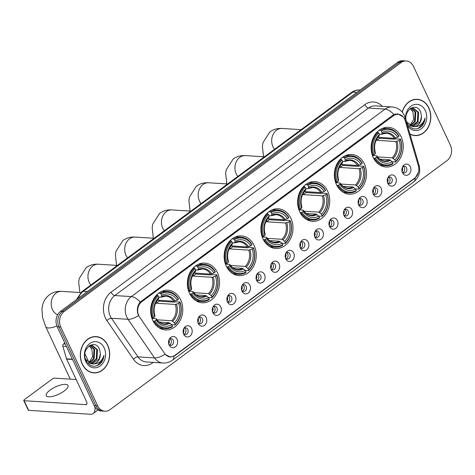 <?xml version="1.0" encoding="UTF-8"?>
<svg xmlns="http://www.w3.org/2000/svg" width="475" height="475" viewBox="0 0 475 475"><rect width="100%" height="100%" fill="white"/><g stroke="black" fill="none" stroke-linecap="round" stroke-linejoin="round"><path stroke-width="0.71" d="M299.737 211.779A19.879 16.043 93.6 0 0 312.425 221.308A19.879 16.043 93.6 0 0 327.245 211.654A19.879 16.043 93.6 0 0 327.643 191.164A19.879 16.043 93.6 0 0 314.955 181.634A19.879 16.043 93.6 0 0 300.135 191.288A19.879 16.043 93.6 0 0 299.737 211.779M189.501 293.241A19.879 16.043 93.6 0 0 202.19 302.771A19.879 16.043 93.6 0 0 217.01 293.117A19.879 16.043 93.6 0 0 217.408 272.62A19.879 16.043 93.6 0 0 204.719 263.091A19.879 16.043 93.6 0 0 189.899 272.745A19.879 16.043 93.6 0 0 189.501 293.241M226.248 266.089A19.879 16.043 93.6 0 0 238.937 275.619A19.879 16.043 93.6 0 0 253.757 265.958A19.879 16.043 93.6 0 0 254.149 245.468A19.879 16.043 93.6 0 0 241.46 235.938A19.879 16.043 93.6 0 0 226.64 245.593A19.879 16.043 93.6 0 0 226.248 266.089M262.996 238.931A19.879 16.043 93.6 0 0 275.684 248.467A19.879 16.043 93.6 0 0 290.504 238.806A19.879 16.043 93.6 0 0 290.896 218.316A19.879 16.043 93.6 0 0 278.207 208.786A19.879 16.043 93.6 0 0 263.387 218.441A19.879 16.043 93.6 0 0 262.996 238.931M336.484 184.627A19.879 16.043 93.6 0 0 349.173 194.156A19.879 16.043 93.6 0 0 363.992 184.502A19.879 16.043 93.6 0 0 364.384 164.012A19.879 16.043 93.6 0 0 351.696 154.482A19.879 16.043 93.6 0 0 336.876 164.136A19.879 16.043 93.6 0 0 336.484 184.627M373.231 157.474A19.879 16.043 93.6 0 0 385.92 167.004A19.879 16.043 93.6 0 0 400.74 157.35A19.879 16.043 93.6 0 0 401.132 136.859A19.879 16.043 93.6 0 0 388.443 127.33A19.879 16.043 93.6 0 0 373.623 136.984A19.879 16.043 93.6 0 0 373.231 157.474M152.76 320.393A19.879 16.043 93.6 0 0 165.448 329.923A19.879 16.043 93.6 0 0 180.268 320.269A19.879 16.043 93.6 0 0 180.66 299.772A19.879 16.043 93.6 0 0 167.972 290.243A19.879 16.043 93.6 0 0 153.152 299.897A19.879 16.043 93.6 0 0 152.76 320.393M191.603 328.433A5.629 4.542 -86.4 0 1 189.935 336.14A5.629 4.542 -86.4 0 1 183.736 334.329A5.629 4.542 -86.4 0 1 183.706 334.269A5.629 4.542 -86.4 0 1 184.146 327.898A5.629 4.542 -86.4 0 1 191.603 328.433M183.421 333.539A3.378 2.725 93.6 0 0 185.232 334.578A3.378 2.725 93.6 0 0 187.75 332.939A3.378 2.725 93.6 0 0 187.815 329.46A3.378 2.725 93.6 0 0 185.66 327.839A3.378 2.725 93.6 0 0 183.736 328.641M206.186 317.656A5.629 4.542 -86.4 0 1 204.517 325.363A5.629 4.542 -86.4 0 1 198.318 323.552A5.629 4.542 -86.4 0 1 198.289 323.493A5.629 4.542 -86.4 0 1 198.728 317.122A5.629 4.542 -86.4 0 1 206.186 317.656M198.004 322.768A3.378 2.725 93.6 0 0 199.815 323.802A3.378 2.725 93.6 0 0 202.332 322.163A3.378 2.725 93.6 0 0 202.398 318.683A3.378 2.725 93.6 0 0 200.242 317.068A3.378 2.725 93.6 0 0 198.318 317.864M220.768 306.88A5.629 4.542 -86.4 0 1 219.1 314.587A5.629 4.542 -86.4 0 1 212.901 312.782A5.629 4.542 -86.4 0 1 212.871 312.716A5.629 4.542 -86.4 0 1 213.311 306.351A5.629 4.542 -86.4 0 1 220.768 306.88M212.586 311.992A3.378 2.725 93.6 0 0 214.397 313.031A3.378 2.725 93.6 0 0 216.915 311.386A3.378 2.725 93.6 0 0 216.98 307.907A3.378 2.725 93.6 0 0 214.825 306.292A3.378 2.725 93.6 0 0 212.901 307.093M235.351 296.109A5.629 4.542 -86.4 0 1 233.682 303.81A5.629 4.542 -86.4 0 1 227.483 302.005A5.629 4.542 -86.4 0 1 227.454 301.94A5.629 4.542 -86.4 0 1 227.893 295.575A5.629 4.542 -86.4 0 1 235.351 296.109M227.169 301.215A3.378 2.725 93.6 0 0 228.98 302.254A3.378 2.725 93.6 0 0 231.497 300.616A3.378 2.725 93.6 0 0 231.562 297.136A3.378 2.725 93.6 0 0 229.407 295.515A3.378 2.725 93.6 0 0 227.483 296.317M249.933 285.332A5.629 4.542 -86.4 0 1 248.265 293.033A5.629 4.542 -86.4 0 1 242.066 291.228A5.629 4.542 -86.4 0 1 242.036 291.169A5.629 4.542 -86.4 0 1 242.476 284.798A5.629 4.542 -86.4 0 1 249.933 285.332M241.751 290.439A3.378 2.725 93.6 0 0 243.562 291.478A3.378 2.725 93.6 0 0 246.074 289.839A3.378 2.725 93.6 0 0 246.145 286.36A3.378 2.725 93.6 0 0 243.99 284.739A3.378 2.725 93.6 0 0 242.066 285.54M264.516 274.556A5.629 4.542 -86.4 0 1 262.841 282.263A5.629 4.542 -86.4 0 1 256.648 280.452A5.629 4.542 -86.4 0 1 256.619 280.392A5.629 4.542 -86.4 0 1 257.058 274.022A5.629 4.542 -86.4 0 1 264.516 274.556M256.334 279.662A3.378 2.725 93.6 0 0 258.145 280.701A3.378 2.725 93.6 0 0 260.656 279.062A3.378 2.725 93.6 0 0 260.728 275.583A3.378 2.725 93.6 0 0 258.572 273.962A3.378 2.725 93.6 0 0 256.648 274.764M279.098 263.779A5.629 4.542 -86.4 0 1 277.424 271.486A5.629 4.542 -86.4 0 1 271.231 269.675A5.629 4.542 -86.4 0 1 271.201 269.616A5.629 4.542 -86.4 0 1 271.641 263.245A5.629 4.542 -86.4 0 1 279.098 263.779M270.916 268.886A3.378 2.725 93.6 0 0 272.727 269.925A3.378 2.725 93.6 0 0 275.239 268.286A3.378 2.725 93.6 0 0 275.31 264.807A3.378 2.725 93.6 0 0 273.155 263.186A3.378 2.725 93.6 0 0 271.231 263.987M293.681 253.003A5.629 4.542 -86.4 0 1 292.006 260.71A5.629 4.542 -86.4 0 1 285.813 258.899A5.629 4.542 -86.4 0 1 285.784 258.839A5.629 4.542 -86.4 0 1 286.223 252.468A5.629 4.542 -86.4 0 1 293.681 253.003M285.499 258.115A3.378 2.725 93.6 0 0 287.31 259.148A3.378 2.725 93.6 0 0 289.821 257.509A3.378 2.725 93.6 0 0 289.892 254.03A3.378 2.725 93.6 0 0 287.737 252.415A3.378 2.725 93.6 0 0 285.813 253.211M308.263 242.232A5.629 4.542 -86.4 0 1 306.589 249.933A5.629 4.542 -86.4 0 1 300.396 248.128A5.629 4.542 -86.4 0 1 300.366 248.063A5.629 4.542 -86.4 0 1 300.806 241.698A5.629 4.542 -86.4 0 1 308.263 242.232M300.081 247.338A3.378 2.725 93.6 0 0 301.892 248.377A3.378 2.725 93.6 0 0 304.404 246.733A3.378 2.725 93.6 0 0 304.475 243.253A3.378 2.725 93.6 0 0 302.32 241.638A3.378 2.725 93.6 0 0 300.396 242.44M322.846 231.456A5.629 4.542 -86.4 0 1 321.171 239.157A5.629 4.542 -86.4 0 1 314.978 237.352A5.629 4.542 -86.4 0 1 314.949 237.286A5.629 4.542 -86.4 0 1 315.388 230.921A5.629 4.542 -86.4 0 1 322.846 231.456M314.664 236.562A3.378 2.725 93.6 0 0 316.469 237.601A3.378 2.725 93.6 0 0 318.986 235.962A3.378 2.725 93.6 0 0 319.058 232.483A3.378 2.725 93.6 0 0 316.902 230.862A3.378 2.725 93.6 0 0 314.978 231.663M337.428 220.679A5.629 4.542 -86.4 0 1 335.754 228.386A5.629 4.542 -86.4 0 1 329.561 226.575A5.629 4.542 -86.4 0 1 329.531 226.516A5.629 4.542 -86.4 0 1 329.971 220.145A5.629 4.542 -86.4 0 1 337.428 220.679M329.246 225.785A3.378 2.725 93.6 0 0 331.051 226.824A3.378 2.725 93.6 0 0 333.569 225.186A3.378 2.725 93.6 0 0 333.64 221.706A3.378 2.725 93.6 0 0 331.485 220.085A3.378 2.725 93.6 0 0 329.555 220.887M352.011 209.902A5.629 4.542 -86.4 0 1 350.336 217.609A5.629 4.542 -86.4 0 1 344.143 215.798A5.629 4.542 -86.4 0 1 344.114 215.739A5.629 4.542 -86.4 0 1 344.553 209.368A5.629 4.542 -86.4 0 1 352.011 209.902M343.829 215.009A3.378 2.725 93.6 0 0 345.634 216.048A3.378 2.725 93.6 0 0 348.151 214.409A3.378 2.725 93.6 0 0 348.217 210.93A3.378 2.725 93.6 0 0 346.067 209.309A3.378 2.725 93.6 0 0 344.137 210.11M366.593 199.126A5.629 4.542 -86.4 0 1 364.919 206.833A5.629 4.542 -86.4 0 1 358.726 205.022A5.629 4.542 -86.4 0 1 358.696 204.963A5.629 4.542 -86.4 0 1 359.136 198.592A5.629 4.542 -86.4 0 1 366.593 199.126M358.411 204.238A3.378 2.725 93.6 0 0 360.216 205.271A3.378 2.725 93.6 0 0 362.734 203.632A3.378 2.725 93.6 0 0 362.799 200.153A3.378 2.725 93.6 0 0 360.65 198.538A3.378 2.725 93.6 0 0 358.72 199.334M381.176 188.349A5.629 4.542 -86.4 0 1 379.501 196.056A5.629 4.542 -86.4 0 1 373.308 194.251A5.629 4.542 -86.4 0 1 373.279 194.186A5.629 4.542 -86.4 0 1 373.718 187.815A5.629 4.542 -86.4 0 1 381.176 188.349M372.994 193.462A3.378 2.725 93.6 0 0 374.799 194.501A3.378 2.725 93.6 0 0 377.316 192.856A3.378 2.725 93.6 0 0 377.382 189.377A3.378 2.725 93.6 0 0 375.232 187.762A3.378 2.725 93.6 0 0 373.303 188.563M395.758 177.579A5.629 4.542 -86.4 0 1 394.084 185.28A5.629 4.542 -86.4 0 1 387.891 183.475A5.629 4.542 -86.4 0 1 387.861 183.409A5.629 4.542 -86.4 0 1 388.301 177.044A5.629 4.542 -86.4 0 1 395.758 177.579M387.576 182.685A3.378 2.725 93.6 0 0 389.381 183.724A3.378 2.725 93.6 0 0 391.899 182.085A3.378 2.725 93.6 0 0 391.964 178.6A3.378 2.725 93.6 0 0 389.809 176.985A3.378 2.725 93.6 0 0 387.885 177.787M410.341 166.802A5.629 4.542 -86.4 0 1 408.666 174.503A5.629 4.542 -86.4 0 1 402.473 172.698A5.629 4.542 -86.4 0 1 402.444 172.639A5.629 4.542 -86.4 0 1 402.883 166.268A5.629 4.542 -86.4 0 1 410.341 166.802M402.159 171.908A3.378 2.725 93.6 0 0 403.964 172.947A3.378 2.725 93.6 0 0 406.481 171.309A3.378 2.725 93.6 0 0 406.547 167.829A3.378 2.725 93.6 0 0 404.391 166.208A3.378 2.725 93.6 0 0 402.468 167.01M177.021 339.209A5.629 4.542 -86.4 0 1 175.352 346.916A5.629 4.542 -86.4 0 1 169.153 345.105A5.629 4.542 -86.4 0 1 169.124 345.046A5.629 4.542 -86.4 0 1 169.563 338.675A5.629 4.542 -86.4 0 1 177.021 339.209M168.839 344.316A3.378 2.725 93.6 0 0 170.65 345.355A3.378 2.725 93.6 0 0 173.167 343.716A3.378 2.725 93.6 0 0 173.232 340.237A3.378 2.725 93.6 0 0 171.077 338.616A3.378 2.725 93.6 0 0 169.153 339.417M184.537 328.065A3.378 2.725 -86.4 0 1 185.606 329.317A3.378 2.725 -86.4 0 1 184.146 334.216M199.12 317.288A3.378 2.725 -86.4 0 1 200.183 318.541A3.378 2.725 -86.4 0 1 198.728 323.445M213.703 306.512A3.378 2.725 -86.4 0 1 214.765 307.77A3.378 2.725 -86.4 0 1 213.311 312.669M228.285 295.735A3.378 2.725 -86.4 0 1 229.348 296.994A3.378 2.725 -86.4 0 1 227.893 301.892M242.868 284.958A3.378 2.725 -86.4 0 1 243.93 286.217A3.378 2.725 -86.4 0 1 242.476 291.116M257.45 274.182A3.378 2.725 -86.4 0 1 258.513 275.441A3.378 2.725 -86.4 0 1 257.058 280.339M272.027 263.411A3.378 2.725 -86.4 0 1 273.095 264.664A3.378 2.725 -86.4 0 1 271.641 269.562M286.609 252.635A3.378 2.725 -86.4 0 1 287.678 253.893A3.378 2.725 -86.4 0 1 286.217 258.792M301.192 241.858A3.378 2.725 -86.4 0 1 302.26 243.117A3.378 2.725 -86.4 0 1 300.8 248.015M315.774 231.082A3.378 2.725 -86.4 0 1 316.843 232.34A3.378 2.725 -86.4 0 1 315.382 237.239M330.357 220.305A3.378 2.725 -86.4 0 1 331.425 221.564A3.378 2.725 -86.4 0 1 329.965 226.462M344.939 209.534A3.378 2.725 -86.4 0 1 346.008 210.787A3.378 2.725 -86.4 0 1 344.547 215.686M359.522 198.758A3.378 2.725 -86.4 0 1 360.59 200.011A3.378 2.725 -86.4 0 1 359.13 204.909M374.104 187.981A3.378 2.725 -86.4 0 1 375.173 189.24A3.378 2.725 -86.4 0 1 373.712 194.138M388.687 177.205A3.378 2.725 -86.4 0 1 389.755 178.463A3.378 2.725 -86.4 0 1 388.295 183.362M403.269 166.428A3.378 2.725 -86.4 0 1 404.338 167.687A3.378 2.725 -86.4 0 1 402.877 172.585M169.955 338.835A3.378 2.725 -86.4 0 1 171.024 340.094A3.378 2.725 -86.4 0 1 169.563 344.992M139.561 317.027A10.129 8.17 -86.4 0 1 138.753 315.602A10.129 8.17 -86.4 0 1 141.805 301.702L393.442 115.758A10.129 8.17 -86.4 0 1 398.139 114.297A10.129 8.17 -86.4 0 1 405.199 120.739L418.362 165.781A10.129 8.17 -86.4 0 1 414.717 178.101L174.865 355.336A10.129 8.17 -86.4 0 1 170.169 356.79A10.129 8.17 -86.4 0 1 164.516 353.358L139.561 317.027M82.234 364.171A18.192 14.677 93.6 0 0 93.842 372.893A18.192 14.677 93.6 0 0 107.403 364.058A18.192 14.677 93.6 0 0 107.766 345.307A18.192 14.677 93.6 0 0 96.152 336.585A18.192 14.677 93.6 0 0 82.591 345.42A18.192 14.677 93.6 0 0 82.234 364.171M92.963 372.804A18.192 14.677 93.6 0 0 94.216 372.727M409.978 134.158A18.192 14.677 93.6 0 0 414.972 135.601A18.192 14.677 93.6 0 0 428.533 126.766A18.192 14.677 93.6 0 0 428.889 108.009A18.192 14.677 93.6 0 0 417.282 99.293A18.192 14.677 93.6 0 0 402.206 112.094M414.087 135.512A18.192 14.677 93.6 0 0 415.34 135.428M138.29 315.109L137.982 314.284C136.675 309.629 137.417 305.556 140.19 302.07L392.789 115.247L393.929 114.57L397.729 113.804L403.18 116.933M104.85 411.213L101.312 410.988A11.252 9.078 93.6 0 1 94.127 405.597L57.208 326.776A11.252 9.078 93.6 0 1 60.604 311.327L397.522 62.362A11.252 9.078 93.6 0 1 402.741 60.747L404.51 60.859A11.252 9.078 93.6 0 0 399.291 62.474L62.373 311.44A11.252 9.078 93.6 0 0 58.977 326.889L95.897 405.703A11.252 9.078 93.6 0 0 103.081 411.101A11.252 9.078 93.6 0 1 95.897 405.703L58.977 326.889A11.252 9.078 93.6 0 1 62.373 311.44L399.291 62.474A11.252 9.078 93.6 0 1 404.51 60.859L406.273 60.972A11.252 9.078 93.6 0 0 401.06 62.587L64.137 311.553A11.252 9.078 93.6 0 0 60.747 327.002L97.666 405.816A11.252 9.078 93.6 0 0 104.85 411.213A11.252 9.078 93.6 0 0 110.063 409.598L446.987 160.633A11.252 9.078 93.6 0 0 450.377 145.184L413.458 66.363A11.252 9.078 93.6 0 0 406.273 60.972M418.439 172.33L415.192 177.994L414.372 178.659L174.8 355.686L170.287 357.152L164.997 354.243A13.128 5.403 -34.5 0 1 154.553 357.924L128.024 319.301A15.004 12.107 -86.4 0 1 126.825 317.193A15.004 12.107 -86.4 0 1 131.349 296.596A13.128 6.413 53.5 0 1 140.19 302.07M417.626 99.507A18.192 14.677 93.6 0 0 416.397 99.269M96.502 336.799A18.192 14.677 93.6 0 0 95.267 336.561M96.14 336.775A18.003 14.529 93.6 0 0 82.721 345.515A18.003 14.529 93.6 0 0 82.365 364.076A18.003 14.529 93.6 0 0 93.854 372.709A18.003 14.529 93.6 0 0 107.279 363.963A18.003 14.529 93.6 0 0 107.635 345.402A18.003 14.529 93.6 0 0 96.14 336.775L94.377 336.662A18.003 14.529 93.6 0 0 94.014 336.644M91.901 349.368A9.375 7.564 93.6 0 0 91.853 349.256L92.583 356.713L88.766 362.835M90.505 345.242L94.668 349.44L94.157 358.773L89.365 363.179M90.149 345.325L93.961 349.392L93.456 358.732L89.027 362.995M89.775 345.438L91.924 345.147L97.476 349.618L96.965 358.952L90.743 363.719M91.574 345.135L96.769 349.57L96.265 358.91L90.398 363.613M100.356 353.911L99.661 349.63C95.214 337.6 80.162 349.339 86.011 360.424C89.9 366.866 94.721 367.947 100.474 363.678C102.523 361.439 103.675 358.661 103.936 355.342C102.119 361.113 98.539 363.975 93.189 363.939A9.375 7.564 93.6 0 0 100.356 353.911L99.067 359.088L91.788 363.921M93.189 363.939L92.138 363.951L85.714 359.433L85.405 358.779M89.187 345.812L91.859 349.256A9.375 7.564 93.6 0 0 89.074 345.889M85.785 361.546A13.128 10.592 93.6 0 0 100.255 365.952A13.128 10.592 93.6 0 0 104.209 347.932A13.128 10.592 93.6 0 0 89.745 343.526A13.128 10.592 93.6 0 0 85.785 361.546M91.728 372.566A18.003 14.529 93.6 0 0 92.085 372.596L93.854 372.709M103.936 355.342L102.446 360.43L97.043 365.798M50.053 390.112A12 3.984 -25.1 0 0 46.259 395.657A12 3.984 -25.1 0 0 53.265 396.209A12 3.984 -25.1 0 0 64.202 391.014A12 3.984 -25.1 0 0 67.996 385.474A12 3.984 -25.1 0 0 60.996 384.922A12 3.984 -25.1 0 0 50.053 390.112M64.814 343.009L63.519 343.959L65.312 344.078M94.757 406.76A15.004 7.327 53.5 0 1 93.231 413.505A15.004 7.327 53.5 0 1 90.315 414.253L28.637 410.329A1.876 0.623 154.9 0 1 28.251 410.151L23.75 400.538A1.876 0.623 -25.1 0 0 24.13 400.716L85.815 404.641A3.753 1.835 -126.5 0 0 86.539 404.457A3.753 1.835 -126.5 0 0 86.521 401.577L66.625 359.106A1.876 1.514 -86.4 0 1 66.518 358.815L62.843 346.245A1.876 1.514 -86.4 0 1 63.519 343.959M76.19 379.525L54.667 378.153A1.876 0.623 -25.1 0 0 52.244 379.056L24.344 399.677A1.876 0.623 -25.1 0 0 23.75 400.538M409.907 133.914A18.003 14.529 93.6 0 0 414.984 135.411A18.003 14.529 93.6 0 0 428.402 126.671A18.003 14.529 93.6 0 0 428.759 108.11A18.003 14.529 93.6 0 0 417.27 99.477L415.5 99.364A18.003 14.529 93.6 0 0 415.138 99.346M417.27 99.477A18.003 14.529 93.6 0 0 402.325 112.237M413.03 112.07A9.375 7.564 93.6 0 0 412.977 111.963L413.713 119.415L409.889 125.543M411.635 107.95L415.791 112.142L415.281 121.481L410.489 125.887M411.279 108.033L415.091 112.1L414.58 121.434L410.151 125.697M410.905 108.146L413.054 107.855L418.6 112.32L418.089 121.659L411.867 126.421M412.698 107.843L417.899 112.278L417.388 121.612L411.522 126.32M421.479 116.618L420.785 112.332C416.338 100.302 401.292 112.047 407.14 123.132C411.023 129.568 415.845 130.655 421.604 126.38C423.652 124.141 424.804 121.368 425.06 118.049C423.243 123.815 419.662 126.683 414.313 126.647A9.375 7.564 93.6 0 0 421.479 116.618L420.197 121.796L412.912 126.629M414.313 126.647L413.268 126.659L406.843 122.134L406.535 121.487M410.311 108.52L412.983 111.963A9.375 7.564 93.6 0 0 410.204 108.597M407.307 125.032A13.128 10.592 93.6 0 0 421.699 128.41A13.128 10.592 93.6 0 0 425.339 110.639A13.128 10.592 93.6 0 0 412.906 105.058A13.128 10.592 93.6 0 0 405.573 119.088M412.852 135.274A18.003 14.529 93.6 0 0 413.214 135.298L414.984 135.411M425.06 118.049L423.575 123.132L418.166 128.505M158.763 300.277A17.818 14.375 -86.4 0 1 159.113 301.174L174.367 302.147L175.275 301.756L180.007 302.058L179.918 302.48A17.854 14.404 93.6 0 1 175.132 324.277L174.438 322.792A16.126 13.015 93.6 0 0 178.701 303.377L175.322 304.439L156.328 303.234A13.876 11.198 93.6 0 0 156.032 302.409M157.053 319.806L171.742 320.744L174.438 322.792M154.998 320.892L154.031 321.254A18.602 15.01 93.6 0 0 165.086 328.623A18.602 15.01 93.6 0 0 172.36 326.836L172.496 326.224A17.854 14.404 93.6 0 1 154.998 320.892L156.216 319.99A16.126 13.015 93.6 0 0 171.802 324.74L169.112 322.685L159.339 322.068M151.964 318.446L156.026 318.701L156.417 319.04L156.216 319.99M167.449 291.49A18.602 15.01 93.6 0 0 160.176 293.271L160.918 293.942A17.854 14.404 93.6 0 1 178.416 299.274L178.505 298.852A18.602 15.01 93.6 0 0 167.449 291.49L162.717 291.187A18.602 15.01 93.6 0 0 162.224 291.163M159.867 328.278A18.602 15.01 93.6 0 0 160.354 328.32L165.086 328.623M158.656 293.176L160.176 293.271M175.132 324.277L174.99 324.894A18.602 15.01 93.6 0 0 180.007 302.058M174.99 324.894L171.742 324.686M154.031 321.254L153.158 321.201M178.416 299.274L177.199 300.176A16.126 13.015 93.6 0 0 161.613 295.426L160.918 293.942M178.701 303.377L179.918 302.48M171.802 324.74L172.496 326.224M161.613 295.426L161.298 296.827L160.74 297.249L158.87 297.13M157.486 300.2L173.826 301.239L177.199 300.176M174.996 301.002A14.428 11.643 93.6 0 0 161.298 296.827L160.74 297.249M156.026 318.701L156.417 319.04A14.428 11.643 93.6 0 0 170.115 323.214M151.81 318.007L153.496 317.686A17.854 14.404 93.6 0 1 158.288 295.889L157.546 295.218A18.602 15.01 93.6 0 0 152.528 318.048M157.546 295.218L156.453 295.147M158.288 295.889L158.982 297.374A16.126 13.015 93.6 0 0 154.719 316.789L153.496 317.686M158.104 299.197L158.668 298.775L158.982 297.374M154.719 316.789L154.915 315.833L154.523 315.501L154.915 315.833A14.428 11.643 93.6 0 1 158.668 298.775M156.328 303.234L159.113 301.174M195.51 273.125A17.818 14.375 -86.4 0 1 195.854 274.022L211.114 274.995L212.022 274.603L216.754 274.906L216.665 275.328A17.854 14.404 93.6 0 1 211.874 297.124L211.179 295.64A16.126 13.015 93.6 0 0 215.448 276.224L212.07 277.287L193.076 276.082A13.876 11.198 93.6 0 0 192.773 275.257M193.8 292.653L208.489 293.592L211.179 295.64M191.746 293.74L190.772 294.102A18.602 15.01 93.6 0 0 201.833 301.471A18.602 15.01 93.6 0 0 209.101 299.683L209.243 299.072A17.854 14.404 93.6 0 1 191.746 293.74L192.963 292.837A16.126 13.015 93.6 0 0 208.549 297.587L205.853 295.533L196.086 294.916M188.706 291.288L192.773 291.549L193.165 291.887L192.963 292.837M204.191 264.337A18.602 15.01 93.6 0 0 196.923 266.119L197.665 266.79A17.854 14.404 93.6 0 1 215.163 272.122L215.252 271.7A18.602 15.01 93.6 0 0 204.191 264.337L199.464 264.035A18.602 15.01 93.6 0 0 198.972 264.011M196.608 301.126A18.602 15.01 93.6 0 0 197.101 301.168L201.833 301.471M195.403 266.024L196.923 266.119M211.874 297.124L211.737 297.742A18.602 15.01 93.6 0 0 216.754 274.906M211.737 297.742L208.489 297.534M190.772 294.102L189.905 294.049M215.163 272.122L213.946 273.024A16.126 13.015 93.6 0 0 198.36 268.274L197.665 266.79M215.448 276.224L216.665 275.328M208.549 297.587L209.243 299.072M198.36 268.274L198.045 269.675L197.481 270.097L195.617 269.978M194.233 273.042L210.567 274.087L213.946 273.024M211.737 273.843A14.428 11.643 93.6 0 0 198.045 269.675L197.481 270.097M192.773 291.549L193.165 291.887A14.428 11.643 93.6 0 0 206.857 296.056M188.557 290.854L190.243 290.534A17.854 14.404 93.6 0 1 195.035 268.737L194.287 268.066A18.602 15.01 93.6 0 0 189.27 290.896M194.287 268.066L193.2 267.995M195.035 268.737L195.73 270.222A16.126 13.015 93.6 0 0 191.461 289.637L190.243 290.534M194.851 272.044L195.409 271.617L195.73 270.222M191.461 289.637L191.662 288.681L191.271 288.343L191.662 288.681A14.428 11.643 93.6 0 1 195.409 271.617M193.076 276.082L195.854 274.022M232.257 245.973A17.818 14.375 -86.4 0 1 232.602 246.869L247.855 247.837L248.763 247.451L253.496 247.754L253.412 248.17A17.854 14.404 93.6 0 1 248.621 269.972L247.926 268.488A16.126 13.015 93.6 0 0 252.189 249.072L248.817 250.135L229.817 248.924A13.876 11.198 93.6 0 0 229.52 248.104M230.547 265.501L245.231 266.439L247.926 268.488M228.493 266.588L227.519 266.95A18.602 15.01 93.6 0 0 238.575 274.318A18.602 15.01 93.6 0 0 245.848 272.531L245.991 271.914A17.854 14.404 93.6 0 1 228.493 266.588L229.71 265.685A16.126 13.015 93.6 0 0 245.296 270.435L242.6 268.381L232.827 267.763M225.453 264.136L229.514 264.397L229.906 264.735L229.71 265.685M240.938 237.185A18.602 15.01 93.6 0 0 233.664 238.967L234.412 239.638A17.854 14.404 93.6 0 1 251.91 244.969L251.993 244.548A18.602 15.01 93.6 0 0 240.938 237.185L236.206 236.882A18.602 15.01 93.6 0 0 235.719 236.859M233.356 273.974A18.602 15.01 93.6 0 0 233.842 274.016L238.575 274.318M232.144 238.872L233.664 238.967M248.621 269.972L248.478 270.59A18.602 15.01 93.6 0 0 253.496 247.754M248.478 270.59L245.237 270.382M227.519 266.95L226.652 266.897M251.91 244.969L250.693 245.866A16.126 13.015 93.6 0 0 235.107 241.122L234.412 239.638M252.189 249.072L253.412 248.17M245.296 270.435L245.991 271.914M235.107 241.122L234.787 242.523L234.228 242.945L232.364 242.826M230.975 245.89L247.315 246.929L250.693 245.866M248.484 246.691A14.428 11.643 93.6 0 0 234.787 242.523L234.228 242.945M229.514 264.397L229.906 264.735A14.428 11.643 93.6 0 0 243.604 268.903M225.304 263.702L226.991 263.382A17.854 14.404 93.6 0 1 231.776 241.585L231.034 240.908A18.602 15.01 93.6 0 0 226.017 263.744M231.034 240.908L229.947 240.843M231.776 241.585L232.471 243.063A16.126 13.015 93.6 0 0 228.208 262.485L226.991 263.382M231.598 244.892L232.156 244.465L232.471 243.063M228.208 262.485L228.41 261.529L228.018 261.191L228.41 261.529A14.428 11.643 93.6 0 1 232.156 244.465M229.817 248.924L232.602 246.869M268.998 218.821A17.818 14.375 -86.4 0 1 269.349 219.717L284.602 220.685L285.511 220.299L290.243 220.602L290.154 221.018A17.854 14.404 93.6 0 1 285.368 242.82L284.673 241.336A16.126 13.015 93.6 0 0 288.937 221.92L285.558 222.983L266.564 221.772A13.876 11.198 93.6 0 0 266.267 220.952M267.288 238.349L281.978 239.287L284.673 241.336M265.234 239.436L264.266 239.798A18.602 15.01 93.6 0 0 275.322 247.16A18.602 15.01 93.6 0 0 282.595 245.379L282.732 244.762A17.854 14.404 93.6 0 1 265.234 239.436L266.451 238.533A16.126 13.015 93.6 0 0 282.037 243.283L279.348 241.229L269.574 240.605M262.2 236.983L266.261 237.245L266.653 237.583L266.451 238.533M277.685 210.033A18.602 15.01 93.6 0 0 270.412 211.814L271.154 212.485A17.854 14.404 93.6 0 1 288.652 217.817L288.741 217.396A18.602 15.01 93.6 0 0 277.685 210.033L272.953 209.73A18.602 15.01 93.6 0 0 272.46 209.707M270.103 246.822A18.602 15.01 93.6 0 0 270.59 246.863L275.322 247.16M268.892 211.719L270.412 211.814M285.368 242.82L285.226 243.438A18.602 15.01 93.6 0 0 290.243 220.602M285.226 243.438L281.978 243.23M264.266 239.798L263.393 239.744M288.652 217.817L287.434 218.714A16.126 13.015 93.6 0 0 271.848 213.97L271.154 212.485M288.937 221.92L290.154 221.018M282.037 243.283L282.732 244.762M271.848 213.97L271.534 215.371L270.976 215.792L269.105 215.674M267.722 218.737L284.062 219.777L287.434 218.714M285.232 219.539A14.428 11.643 93.6 0 0 271.534 215.371L270.976 215.792M266.261 237.245L266.653 237.583A14.428 11.643 93.6 0 0 280.351 241.751M262.046 236.55L263.732 236.229A17.854 14.404 93.6 0 1 268.523 214.433L267.781 213.756A18.602 15.01 93.6 0 0 262.764 236.592M267.781 213.756L266.689 213.691M268.523 214.433L269.218 215.911A16.126 13.015 93.6 0 0 264.955 235.327L263.732 236.229M268.339 217.74L268.903 217.312L269.218 215.911M264.955 235.327L265.151 234.377L264.759 234.038L265.151 234.377A14.428 11.643 93.6 0 1 268.903 217.312M266.564 221.772L269.349 219.717M305.746 191.668A17.818 14.375 -86.4 0 1 306.09 192.565L321.349 193.533L322.258 193.147L326.99 193.45L326.901 193.865A17.854 14.404 93.6 0 1 322.109 215.668L321.415 214.183A16.126 13.015 93.6 0 0 325.684 194.768L322.305 195.831L303.311 194.619A13.876 11.198 93.6 0 0 303.008 193.794M304.036 211.197L318.725 212.129L321.415 214.183M301.981 212.283L301.007 212.646A18.602 15.01 93.6 0 0 312.069 220.008A18.602 15.01 93.6 0 0 319.337 218.227L319.479 217.609A17.854 14.404 93.6 0 1 301.981 212.283L303.198 211.381A16.126 13.015 93.6 0 0 318.784 216.131L316.095 214.077L306.322 213.453M298.941 209.831L303.008 210.092L303.4 210.431L303.198 211.381M314.432 182.875A18.602 15.01 93.6 0 0 307.159 184.662L307.901 185.333A17.854 14.404 93.6 0 1 325.399 190.665L325.488 190.243A18.602 15.01 93.6 0 0 314.432 182.875L309.7 182.578A18.602 15.01 93.6 0 0 309.207 182.554M306.844 219.67A18.602 15.01 93.6 0 0 307.337 219.711L312.069 220.008M305.639 184.561L307.159 184.662M322.109 215.668L321.973 216.279A18.602 15.01 93.6 0 0 326.99 193.45M321.973 216.279L318.725 216.078M301.007 212.646L300.141 212.586M325.399 190.665L324.182 191.562A16.126 13.015 93.6 0 0 308.596 186.817L307.901 185.333M325.684 194.768L326.901 193.865M318.784 216.131L319.479 217.609M308.596 186.817L308.281 188.219L307.717 188.64L305.853 188.522M304.469 191.585L320.803 192.624L324.182 191.562M321.973 192.387A14.428 11.643 93.6 0 0 308.281 188.219L307.717 188.64M303.008 210.092L303.4 210.431A14.428 11.643 93.6 0 0 317.098 214.599M298.793 209.392L300.479 209.077A17.854 14.404 93.6 0 1 305.271 187.281L304.528 186.604A18.602 15.01 93.6 0 0 299.511 209.439M304.528 186.604L303.436 186.538M305.271 187.281L305.965 188.759A16.126 13.015 93.6 0 0 301.696 208.175L300.479 209.077M305.087 190.588L305.645 190.16L305.965 188.759M301.696 208.175L301.898 207.225L301.506 206.886L301.898 207.225A14.428 11.643 93.6 0 1 305.645 190.16M303.311 194.619L306.09 192.565M342.493 164.516A17.818 14.375 -86.4 0 1 342.837 165.413L358.091 166.381L358.999 165.995L363.731 166.297L363.648 166.713A17.854 14.404 93.6 0 1 358.857 188.516L358.162 187.031A16.126 13.015 93.6 0 0 362.425 167.616L359.053 168.678L340.053 167.467A13.876 11.198 93.6 0 0 339.756 166.642M340.783 184.045L355.472 184.977L358.162 187.031M338.728 185.131L337.755 185.493A18.602 15.01 93.6 0 0 348.81 192.856A18.602 15.01 93.6 0 0 356.084 191.075L356.226 190.457A17.854 14.404 93.6 0 1 338.728 185.131L339.946 184.229A16.126 13.015 93.6 0 0 355.532 188.973L352.836 186.924L343.063 186.301M335.688 182.679L339.75 182.94L340.142 183.273L339.946 184.229M351.173 155.723A18.602 15.01 93.6 0 0 343.9 157.51L344.648 158.181A17.854 14.404 93.6 0 1 362.146 163.513L362.229 163.091A18.602 15.01 93.6 0 0 351.173 155.723L346.441 155.426A18.602 15.01 93.6 0 0 345.954 155.402M343.591 192.518A18.602 15.01 93.6 0 0 344.078 192.559L348.81 192.856M342.38 157.409L343.9 157.51M358.857 188.516L358.714 189.127A18.602 15.01 93.6 0 0 363.731 166.297M358.714 189.127L355.472 188.925M337.755 185.493L336.888 185.434M362.146 163.513L360.929 164.409A16.126 13.015 93.6 0 0 345.343 159.665L344.648 158.181M362.425 167.616L363.648 166.713M355.532 188.973L356.226 190.457M345.343 159.665L345.022 161.061L344.464 161.488L342.6 161.369M341.21 164.433L357.55 165.472L360.929 164.409M358.72 165.235A14.428 11.643 93.6 0 0 345.022 161.061L344.464 161.488M339.75 182.94L340.142 183.273A14.428 11.643 93.6 0 0 353.839 187.447M335.54 182.24L337.226 181.925A17.854 14.404 93.6 0 1 342.012 160.123L341.27 159.452A18.602 15.01 93.6 0 0 336.253 182.287M341.27 159.452L340.183 159.386M342.012 160.123L342.707 161.607A16.126 13.015 93.6 0 0 338.443 181.023L337.226 181.925M341.834 163.43L342.392 163.008L342.707 161.607M338.443 181.023L338.645 180.072L338.253 179.734L338.645 180.072A14.428 11.643 93.6 0 1 342.392 163.008M340.053 167.467L342.837 165.413M379.234 137.364A17.818 14.375 -86.4 0 1 379.584 138.261L394.838 139.228L395.746 138.843L400.478 139.139L400.389 139.561A17.854 14.404 93.6 0 1 395.604 161.363L394.909 159.879A16.126 13.015 93.6 0 0 399.172 140.463L395.794 141.526L376.8 140.315A13.876 11.198 93.6 0 0 376.503 139.49M377.524 156.893L392.213 157.825L394.909 159.879M375.47 157.973L374.502 158.341A18.602 15.01 93.6 0 0 385.558 165.704A18.602 15.01 93.6 0 0 392.831 163.922L392.968 163.305A17.854 14.404 93.6 0 1 375.47 157.973L376.687 157.077A16.126 13.015 93.6 0 0 392.273 161.821L389.583 159.772L379.81 159.149M372.436 155.527L376.497 155.788L376.889 156.121L376.687 157.077M387.921 128.571A18.602 15.01 93.6 0 0 380.647 130.358L381.389 131.029A17.854 14.404 93.6 0 1 398.887 136.355L398.976 135.939A18.602 15.01 93.6 0 0 387.921 128.571L383.188 128.274A18.602 15.01 93.6 0 0 382.696 128.25M380.338 165.365A18.602 15.01 93.6 0 0 380.825 165.401L385.558 165.704M379.127 130.257L380.647 130.358M395.604 161.363L395.461 161.975A18.602 15.01 93.6 0 0 400.478 139.139M395.461 161.975L392.213 161.773M374.502 158.341L373.629 158.282M398.887 136.355L397.67 137.257A16.126 13.015 93.6 0 0 382.084 132.513L381.389 131.029M399.172 140.463L400.389 139.561M392.273 161.821L392.968 163.305M382.084 132.513L381.769 133.908L381.211 134.336L379.341 134.217M377.957 137.281L394.298 138.32L397.67 137.257M395.467 138.083A14.428 11.643 93.6 0 0 381.769 133.908L381.211 134.336M376.497 155.788L376.889 156.121A14.428 11.643 93.6 0 0 390.587 160.295M372.281 155.088L373.968 154.773A17.854 14.404 93.6 0 1 378.759 132.97L378.017 132.299A18.602 15.01 93.6 0 0 373 155.135M378.017 132.299L376.924 132.228M378.759 132.97L379.454 134.455A16.126 13.015 93.6 0 0 375.191 153.87L373.968 154.773M378.575 136.278L379.139 135.856L379.454 134.455M375.191 153.87L375.387 152.92L374.995 152.582L375.387 152.92A14.428 11.643 93.6 0 1 379.139 135.856M376.8 140.315L379.584 138.261M168.732 343.942A4.127 3.331 93.6 0 0 168.999 339.779M183.314 333.165A4.127 3.331 93.6 0 0 183.582 329.003M197.897 322.388A4.127 3.331 93.6 0 0 198.164 318.226M212.479 311.612A4.127 3.331 93.6 0 0 212.747 307.45M227.062 300.841A4.127 3.331 93.6 0 0 227.329 296.673M241.644 290.065A4.127 3.331 93.6 0 0 241.912 285.897M256.227 279.288A4.127 3.331 93.6 0 0 256.494 275.126M270.809 268.512A4.127 3.331 93.6 0 0 271.077 264.349M285.392 257.735A4.127 3.331 93.6 0 0 285.659 253.573M299.974 246.964A4.127 3.331 93.6 0 0 300.242 242.796M314.557 236.188A4.127 3.331 93.6 0 0 314.824 232.02M329.139 225.411A4.127 3.331 93.6 0 0 329.401 221.249M343.722 214.635A4.127 3.331 93.6 0 0 343.983 210.473M358.304 203.858A4.127 3.331 93.6 0 0 358.566 199.696M372.887 193.082A4.127 3.331 93.6 0 0 373.148 188.919M387.469 182.311A4.127 3.331 93.6 0 0 387.731 178.143M402.052 171.534A4.127 3.331 93.6 0 0 402.313 167.366M393.442 115.758L392.207 115.674M141.805 301.702L140.63 301.625M364.8 104.696A3.753 1.835 -126.5 0 0 368.511 108.039L114.766 295.539A15.004 12.107 93.6 0 0 110.242 316.136A15.004 12.107 93.6 0 0 111.447 318.244L137.97 356.867A15.004 12.107 93.6 0 0 146.347 361.956L162.925 363.007A15.004 12.107 -86.4 0 1 154.553 357.924L137.97 356.867A3.753 1.544 145.5 0 0 133.428 359.201L106.905 320.577A18.757 15.135 -86.4 0 1 111.055 292.196L364.8 104.696A18.757 15.135 -86.4 0 1 382.316 106.317M375.464 105.883A15.004 12.107 93.6 0 0 368.511 108.039L385.088 109.096A15.004 12.107 -86.4 0 1 392.047 106.934L375.464 105.883M138.51 315.596A13.128 5.403 -34.5 0 1 128.024 319.301L111.447 318.244A3.753 1.544 145.5 0 0 106.905 320.577M393.929 114.57A13.128 6.413 -126.5 0 0 385.088 109.096L131.349 296.596L114.766 295.539A3.753 1.835 -126.5 0 1 111.055 292.196M415.192 177.994A13.128 6.413 53.5 0 1 413.642 181.955L172.431 360.198A13.128 6.413 -126.5 0 0 173.981 356.238M418.606 166.761A13.128 3.177 -16.3 0 0 419.116 165.431C420.749 172.021 418.926 177.525 413.642 181.955M404.516 118.982A13.128 3.177 -16.3 0 0 405.122 117.551L419.116 165.431M153.223 362.389L152.594 362.858A18.757 15.135 -86.4 0 1 133.428 359.201M401.06 62.587L397.522 62.362M64.137 311.553L60.604 311.327M60.747 327.002L57.208 326.776M97.666 405.816L94.127 405.597M152.374 362.336A3.753 1.835 -126.5 0 0 152.594 362.858M414.372 178.659L413.992 178.636M174.8 355.686L174.39 355.662M356.856 92.411L352.824 92.156A7.499 3.663 -126.5 0 0 351.369 92.53C353.899 90.683 356.701 89.84 359.783 90.001A15.004 12.107 93.6 0 0 352.824 92.156L83.291 291.329A15.004 12.107 93.6 0 0 78.274 298.27M87.323 291.585L83.291 291.329A7.499 3.663 -126.5 0 0 81.831 291.703L351.369 92.53M86.931 403.815L85.815 404.641M72.527 359.48L66.625 359.106M24.13 400.716L28.637 410.329M66.518 358.815L72.39 359.189M66.435 346.471L62.843 346.245M57.653 314.759A12 9.684 -86.4 0 1 52.476 309.575A12 9.684 -86.4 0 1 56.098 293.099A12 9.684 -86.4 0 1 61.661 291.371L80.756 292.588M56.869 325.987A12 3.984 154.9 0 1 45.772 326.824L70.282 379.151M171.742 320.744A13.876 11.198 93.6 0 0 175.322 304.439M156.394 318.856C158.49 321.973 161.043 323.629 164.041 323.819A13.876 11.198 93.6 0 0 169.112 322.685M172.746 321.266A14.428 11.643 93.6 0 0 176.498 304.202M173.826 301.239A13.876 11.198 93.6 0 0 165.805 296.121L161.043 297.196M90.879 285.018A12 9.684 -86.4 0 1 89.223 282.423A12 9.684 -86.4 0 1 92.845 265.947A12 9.684 -86.4 0 1 98.408 264.219L117.39 265.43M208.489 293.592A13.876 11.198 93.6 0 0 212.07 277.287M193.135 291.703C195.237 294.821 197.79 296.471 200.788 296.667A13.876 11.198 93.6 0 0 205.853 295.533M209.493 294.114A14.428 11.643 93.6 0 0 213.239 277.05M210.567 274.087A13.876 11.198 93.6 0 0 202.552 268.969L197.79 270.038M127.627 257.866A12 9.684 -86.4 0 1 125.97 255.271A12 9.684 -86.4 0 1 129.592 238.794A12 9.684 -86.4 0 1 135.155 237.067L154.138 238.272M245.231 266.439A13.876 11.198 93.6 0 0 248.817 250.135M229.882 264.551C231.984 267.668 234.531 269.319 237.536 269.515A13.876 11.198 93.6 0 0 242.6 268.381M246.234 266.962A14.428 11.643 93.6 0 0 249.987 249.898M247.315 246.929A13.876 11.198 93.6 0 0 239.299 241.817L234.537 242.885M164.374 230.708A12 9.684 -86.4 0 1 162.717 228.119A12 9.684 -86.4 0 1 166.333 211.642A12 9.684 -86.4 0 1 171.902 209.914L190.879 211.12M281.978 239.287A13.876 11.198 93.6 0 0 285.558 222.983M266.629 237.399C268.725 240.516 271.278 242.167 274.277 242.363A13.876 11.198 93.6 0 0 279.348 241.229M282.981 239.81A14.428 11.643 93.6 0 0 286.734 222.745M284.062 219.777A13.876 11.198 93.6 0 0 276.04 214.658L271.278 215.733M201.115 203.555A12 9.684 -86.4 0 1 199.458 200.967A12 9.684 -86.4 0 1 203.08 184.484A12 9.684 -86.4 0 1 208.644 182.762L227.626 183.967M318.725 212.129A13.876 11.198 93.6 0 0 322.305 195.831M303.371 210.247C305.473 213.364 308.026 215.015 311.024 215.211A13.876 11.198 93.6 0 0 316.095 214.077M319.728 212.658A14.428 11.643 93.6 0 0 323.475 195.593M320.803 192.624A13.876 11.198 93.6 0 0 312.787 187.506L308.026 188.581M237.862 176.403A12 9.684 -86.4 0 1 236.206 173.808A12 9.684 -86.4 0 1 239.828 157.332A12 9.684 -86.4 0 1 245.391 155.61L264.373 156.815M355.472 184.977A13.876 11.198 93.6 0 0 359.053 168.678M340.118 183.095C342.22 186.206 344.767 187.862 347.771 188.058A13.876 11.198 93.6 0 0 352.836 186.924M356.476 185.499A14.428 11.643 93.6 0 0 360.222 168.441M357.55 165.472A13.876 11.198 93.6 0 0 349.535 160.354L344.773 161.429M274.609 149.251A12 9.684 -86.4 0 1 272.953 146.656A12 9.684 -86.4 0 1 276.569 130.18A12 9.684 -86.4 0 1 282.138 128.458L301.114 129.663M392.213 157.825A13.876 11.198 93.6 0 0 395.794 141.526M376.865 155.937C378.961 159.054 381.514 160.71 384.512 160.9A13.876 11.198 93.6 0 0 389.583 159.772M393.217 158.347A14.428 11.643 93.6 0 0 396.969 141.289M394.298 138.32A13.876 11.198 93.6 0 0 386.276 133.202L381.514 134.277M170.169 356.79L168.209 356.666M398.139 114.297L395.129 114.107M405.122 117.551L404.296 115.372C401.791 110.354 397.706 107.546 392.047 106.934M172.431 360.198C169.605 362.247 166.44 363.185 162.925 363.007M76.404 299.654L81.831 291.703M359.783 90.001L360.098 90.018M98.004 409.973L93.231 413.505M61.661 291.371C57.172 291.068 53.087 292.214 49.4 294.821C45.796 297.605 43.486 301.215 42.477 305.639L41.937 309.278L42.572 317.472L45.772 326.824M84.942 353.857L89.045 362.609M154.915 315.697C153.164 309.148 154.363 303.608 158.513 299.06M98.408 264.219C93.919 263.916 89.834 265.062 86.147 267.668L79.218 278.487L78.678 282.126L79.853 292.529M191.657 288.545C189.911 281.996 191.11 276.45 195.261 271.908M135.155 237.067C130.667 236.758 126.576 237.91 122.888 240.516L115.965 251.334L115.425 254.974L116.601 265.377M228.404 261.392C226.652 254.843 227.852 249.298 232.008 244.756M171.902 209.914C167.408 209.606 163.323 210.757 159.636 213.364L152.713 224.182L152.172 227.816L153.348 238.224M265.151 234.24C263.399 227.691 264.599 222.146 268.749 217.603M208.644 182.762C204.155 182.453 200.07 183.605 196.383 186.212L189.454 197.03L188.913 200.664L190.089 211.072M301.892 207.088C300.147 200.539 301.346 194.993 305.496 190.451M245.391 155.61C240.902 155.301 236.811 156.453 233.124 159.06L226.201 169.878L225.661 173.512L226.836 183.92M338.639 179.936C336.888 173.387 338.093 167.841 342.243 163.299M282.138 128.458C277.643 128.149 273.558 129.301 269.871 131.907L262.948 142.72L262.408 146.359L263.583 156.768M375.387 152.778C373.635 146.235 374.834 140.689 378.985 136.147"/></g></svg>
